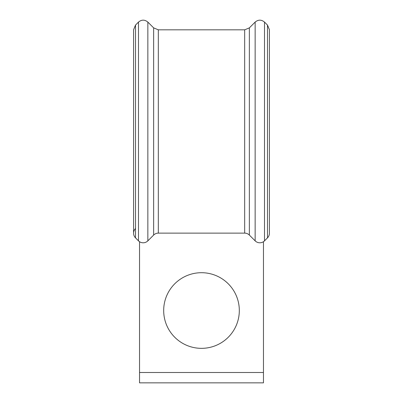 <?xml version="1.0" encoding="UTF-8"?>
<svg xmlns="http://www.w3.org/2000/svg" width="403" height="403" viewBox="0 0 403 403"><rect width="100%" height="100%" fill="white"/><g stroke="black" fill="none" stroke-linecap="round" stroke-linejoin="round"><path stroke-width="0.6" d="M133.579 233.196A6.614 6.614 0 0 0 135.514 237.871L135.514 25.077L133.579 29.751L133.579 233.196A6.614 6.614 0 0 1 135.514 228.521A6.614 6.614 0 0 0 135.514 237.871L138.496 240.858A6.614 6.614 0 0 0 147.856 240.858L153.649 235.065A6.614 6.614 0 0 1 158.329 233.125L244.671 233.125A6.614 6.614 0 0 1 249.351 235.065L255.144 240.858A6.614 6.614 0 0 0 264.499 240.858L267.486 237.876A6.614 6.614 0 0 0 269.421 233.196L269.421 29.751L267.486 25.072L264.499 22.089C261.381 19.525 258.263 19.525 255.144 22.089L255.144 240.858M239.317 310.527A37.817 37.817 0 0 0 201.5 272.705A37.817 37.817 0 0 0 163.683 310.527A37.817 37.817 0 0 0 201.5 348.343A37.817 37.817 0 0 0 239.317 310.527M263.461 241.709L263.461 372.488L139.539 372.488L139.539 241.709M138.496 240.858A6.614 6.614 0 0 0 147.856 240.858L153.649 235.065L153.649 27.883L147.856 22.089C144.732 19.525 141.614 19.525 138.496 22.089L138.496 240.858A6.614 6.614 0 0 0 147.856 240.858L147.856 22.089M158.329 233.125L244.671 233.125L244.671 29.822L158.329 29.822L158.329 233.125M264.499 22.089L264.499 240.858L267.486 237.876A6.614 6.614 0 0 0 269.421 233.196A6.614 6.614 0 0 1 267.486 237.876L267.486 25.072M263.461 372.488L263.461 382.85L139.539 382.85L139.539 372.488M249.351 235.065L249.351 27.883L255.144 22.089M135.514 25.077L138.496 22.089M153.649 27.883L158.329 29.822M244.671 29.822L249.351 27.883"/></g></svg>
